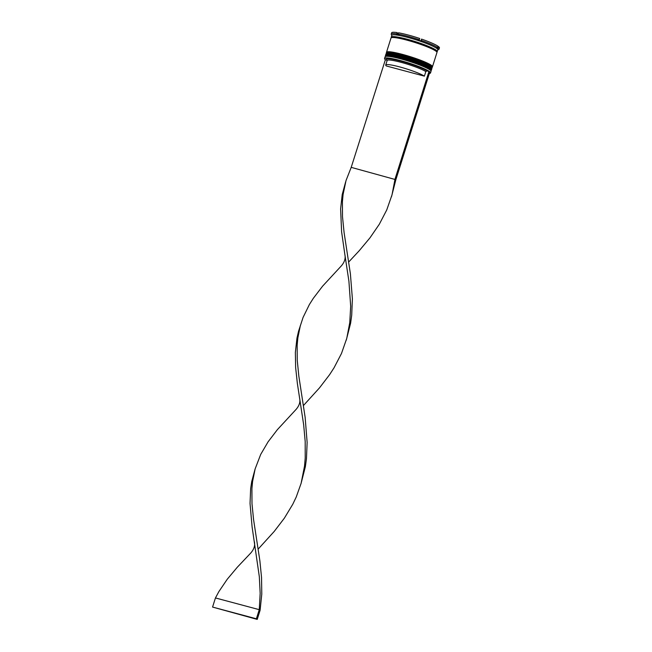 <?xml version="1.0" encoding="UTF-8"?>
<svg xmlns="http://www.w3.org/2000/svg" width="652" height="652" viewBox="0 0 652 652"><rect width="100%" height="100%" fill="white"/><g stroke="black" fill="none" stroke-linecap="round" stroke-linejoin="round"><path stroke-width="0.98" d="M387.109 60.62L386.579 59.634A21.972 2.681 17.5 0 1 402.7 61.663A21.972 2.681 17.5 0 1 426.995 70.905L428.747 71.37A23.904 2.91 -162.5 0 0 400.54 60.823A23.904 2.91 -162.5 0 0 384.745 59.087A23.904 2.91 -162.5 0 0 385.365 59.772L386.864 60.171M384.745 59.087L384.623 58.851A24.091 2.934 17.5 0 1 384.558 58.452A24.091 2.934 17.5 0 1 400.548 60.595A24.091 2.934 17.5 0 1 430.516 72.942A24.091 2.934 17.5 0 1 430.23 73.228L429.994 73.35A23.904 2.91 -162.5 0 0 429.774 72.144M385.356 56.52L386.074 56.154A23.513 2.869 17.5 0 1 401.404 58.533A23.513 2.869 17.5 0 1 430.589 70.188L430.964 70.897A24.091 2.934 -162.5 0 0 401.061 58.957A24.091 2.934 -162.5 0 0 385.356 56.52A24.091 2.934 -162.5 0 0 385.079 56.806L384.558 58.452M386.22 53.782L386.938 53.415A23.513 2.869 17.5 0 1 402.268 55.795A23.513 2.869 17.5 0 1 431.453 67.449L431.828 68.167A24.091 2.934 -162.5 0 0 401.925 56.219A24.091 2.934 -162.5 0 0 386.22 53.782A24.091 2.934 -162.5 0 0 385.935 54.075L385.65 54.988A24.091 2.934 17.5 0 1 401.64 57.131A24.091 2.934 17.5 0 1 431.608 69.471A24.091 2.934 17.5 0 1 431.477 69.666M391.453 37.653A24.091 2.934 17.5 0 1 391.29 37.107L391.86 35.281A24.091 2.934 17.5 0 1 407.85 37.425A24.091 2.934 17.5 0 1 437.818 49.772L437.247 51.589A24.091 2.934 17.5 0 1 436.791 51.956M391.811 35.453L391.298 34.491A25.053 3.056 17.5 0 1 391.233 34.075A25.053 3.056 17.5 0 1 396.832 33.88L396.4 34.507A24.474 2.983 -162.5 0 1 399.081 34.939L398.07 34.075A25.053 3.056 17.5 0 1 407.859 36.308A25.053 3.056 17.5 0 1 419.317 39.764L417.973 39.992A24.474 2.983 -162.5 0 1 421.86 41.312L421.119 40.375L421.518 39.096A25.053 3.056 17.5 0 1 438.022 46.219L437.614 47.498L436.53 47.645A24.474 2.983 -162.5 0 1 437.736 48.533L438.576 46.626L437.818 46.854M386.514 52.478A24.091 2.934 17.5 0 1 386.514 52.25A24.091 2.934 17.5 0 1 402.504 54.393A24.091 2.934 17.5 0 1 432.472 66.74A24.091 2.934 17.5 0 1 432.341 66.928M386.514 52.25L391.004 38.02A24.091 2.934 17.5 0 1 406.987 40.163A24.091 2.934 17.5 0 1 436.954 52.502L432.472 66.74M391.29 37.107A24.091 2.934 17.5 0 1 407.272 39.25A24.091 2.934 17.5 0 1 437.247 51.589M429.334 73.529A23.904 2.91 -162.5 0 0 429.994 73.35M438.576 46.626A25.053 3.056 17.5 0 1 439.432 47.873L439.024 49.144A25.053 3.056 17.5 0 1 438.731 49.446L437.761 49.943M398.07 34.075L398.478 32.804A25.053 3.056 17.5 0 1 419.725 38.484L419.317 39.764M438.177 47.906A25.053 3.056 17.5 0 1 439.024 49.144M421.119 40.375A25.053 3.056 17.5 0 1 437.614 47.498M391.233 34.075L391.632 32.804A25.053 3.056 17.5 0 1 397.239 32.6L396.832 33.88M431.608 69.471L431.893 68.558A24.091 2.934 -162.5 0 0 431.828 68.167M430.516 72.942L431.029 71.296A24.091 2.934 -162.5 0 0 430.964 70.897M396.954 33.496A21.198 2.584 17.5 0 1 397.948 33.537L397.581 34.678M385.715 65.037A21.011 2.559 17.5 0 1 402.365 67.653A21.011 2.559 17.5 0 1 424.387 76.145L386.277 65.95A21.011 2.559 17.5 0 1 385.715 65.037L387.158 60.473A21.011 2.559 17.5 0 1 403.808 63.097A21.011 2.559 17.5 0 1 425.829 71.581L426.995 70.905M424.387 76.145L425.829 71.581M428.747 71.37L429.807 72.046L395.862 179.691L351.208 167.36L346.025 180.547L343.091 194.451L342.422 201.688L342.504 216.733L344.077 232.462L350.393 273.775L352.39 298.86L351.705 315.226L350.605 323.221L346.261 340.165M351.208 167.36L385.365 59.772M428.967 71.435L395.022 179.08L392.015 194.842L386.75 209.928L379.309 224.255L369.977 237.833L359.211 250.743L348.681 262.031M345.658 181.818L342.218 194.532L340.613 208.909L341.607 231.859L344.884 254.696C345.723 258.396 344.549 262.12 341.363 265.861L322.61 286.155L313.327 298.306L309.382 304.533L303.082 317.402L298.575 331.159L296.97 338.062L295.356 352.439L295.641 367.565L297.353 383.368L303.661 424.77L305.193 441.526L305.217 458.038L304.517 466.139L301.11 483.344L296.244 496.987L292.781 504.249L284.345 518.193L274.231 531.421L258.176 549.09M395.862 179.691L391.518 196.635M300.401 325.348L297.834 337.98L297.165 345.218L297.247 360.263L298.82 375.992L305.136 417.304L307.133 442.39L306.456 458.755L305.356 466.75L301.004 483.694M254.378 541.755C255.217 545.455 254.044 549.18 250.857 552.92L237.312 567.224L227.246 579.245L218.876 591.592L215.445 597.949L259.26 609.669L260.164 593.353L259.325 576.694L252.096 526.897L250.034 503.442L250.645 488.682L251.713 481.592L255.144 468.878L252.577 481.51L251.917 488.747L251.998 503.792L253.563 519.522L259.879 560.834L261.55 577.607L261.778 594.159L260.099 610.28L259.26 609.669L256.383 618.789L212.568 607.069L215.445 597.949M344.884 254.696L348.918 281.24L350.678 306.301L349.765 322.61L346.758 338.372L341.493 353.457L334.052 367.785L329.602 374.664L319.48 387.891L303.424 405.56M299.627 398.225C300.474 401.925 299.301 405.65 296.106 409.391L277.353 429.684L268.078 441.836L260.702 454.42L255.144 468.878M212.568 607.069L257.222 619.4L260.099 610.28M257.222 619.4L256.383 618.789M430.67 70.506A23.513 2.869 -162.5 0 0 401.404 58.533A23.513 2.869 -162.5 0 0 385.829 56.374M385.479 56.455L385.422 55.713A24.091 2.934 17.5 0 1 401.404 57.857A24.091 2.934 17.5 0 1 431.379 70.204L431.437 70.025A24.091 2.934 -162.5 0 0 401.469 57.678A24.091 2.934 -162.5 0 0 385.479 55.534L386.269 54.809L388.217 54.621C391.151 54.744 395.674 55.616 401.779 57.237A23.513 2.869 17.5 0 1 431.07 69.234M386.228 55.094A23.513 2.869 17.5 0 1 401.754 57.237M431.526 67.775A23.513 2.869 -162.5 0 0 402.268 55.795A23.513 2.869 -162.5 0 0 386.693 53.635M386.343 53.717L386.286 52.975A24.091 2.934 17.5 0 1 402.268 55.127A24.091 2.934 17.5 0 1 432.235 67.466L432.3 67.286A24.091 2.934 -162.5 0 0 402.325 54.939A24.091 2.934 -162.5 0 0 386.343 52.796L387.133 52.078L389.081 51.883C392.015 52.013 396.538 52.885 402.643 54.507A23.513 2.869 17.5 0 1 431.934 66.496M387.092 52.356A23.513 2.869 17.5 0 1 402.618 54.499M391.51 37.637A23.994 2.926 17.5 0 1 407.304 39.267A23.994 2.926 17.5 0 1 436.758 51.907M401.779 57.237C412.471 60.196 421.086 63.277 427.614 66.504C433.409 70.017 430.85 69.145 431.437 70.025M430.899 70.775L431.379 70.204M402.643 54.507C413.335 57.457 421.95 60.546 428.478 63.766C434.273 67.278 431.714 66.406 432.3 67.286M431.763 68.044L432.235 67.466M301.11 483.344L300.89 484.037"/></g></svg>

